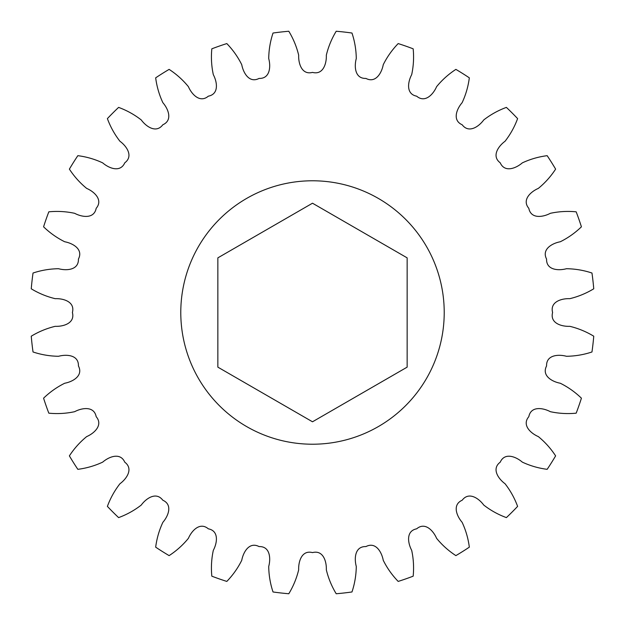 <?xml version="1.0" encoding="UTF-8"?>
<svg xmlns="http://www.w3.org/2000/svg" width="625" height="625" viewBox="0 0 625 625"><rect width="100%" height="100%" fill="white"/><g stroke="black" fill="none" stroke-linecap="round" stroke-linejoin="round"><path stroke-width="0.47" stroke-dasharray="3.12 2.34" d="M312.5 180.781A131.719 131.719 0 0 1 444.219 312.5A131.719 131.719 0 0 1 312.5 444.219A131.719 131.719 0 0 0 444.219 312.5A131.719 131.719 0 0 0 312.5 180.781A131.719 131.719 0 0 1 444.219 312.5A131.719 131.719 0 0 1 312.5 444.219A131.719 131.719 0 0 1 180.781 312.5A131.719 131.719 0 0 1 312.5 180.781A131.719 131.719 0 0 0 180.781 312.5A131.719 131.719 0 0 0 312.5 444.219A131.719 131.719 0 0 1 180.781 312.5A131.719 131.719 0 0 1 312.5 180.781M581.422 226.812A282.25 282.25 0 0 0 576.18 211.828C567.477 210.984 558.867 211.477 550.344 213.313C543.039 217.211 530.93 219.18 528.82 208.328C521.656 199.906 530.734 191.672 538.344 188.391C545.086 182.867 550.844 176.445 555.617 169.117A282.25 282.25 0 0 0 547.164 155.672C538.5 156.789 530.211 159.188 522.312 162.875C516.055 168.305 504.688 172.914 500.219 162.805C491.359 156.188 498.375 146.141 505.062 141.25C510.414 134.359 514.594 126.82 517.609 118.609A282.25 282.25 0 0 0 506.391 107.391C498.18 110.406 490.641 114.586 483.75 119.938C478.859 126.625 468.813 133.641 462.195 124.781C452.086 120.312 456.695 108.945 462.125 102.688C465.812 94.789 468.211 86.5 469.328 77.836A282.25 282.25 0 0 0 455.883 69.383C448.555 74.156 442.133 79.914 436.609 86.656C433.328 94.266 425.094 103.344 416.672 96.18C405.82 94.07 407.789 81.961 411.688 74.656C413.523 66.133 414.016 57.523 413.172 48.82A282.25 282.25 0 0 0 398.188 43.578C392.109 49.859 387.125 56.898 383.242 64.703C381.742 72.852 375.727 83.539 365.93 78.422C354.875 78.781 354.102 66.539 356.281 58.547C356.164 49.828 354.734 41.328 351.977 33.031A282.25 282.25 0 0 0 336.203 31.25C331.672 38.727 328.383 46.703 326.328 55.172C326.68 63.453 323.195 75.211 312.5 72.398C301.805 75.211 298.32 63.453 298.672 55.172C296.617 46.703 293.328 38.727 288.797 31.25A282.25 282.25 0 0 0 273.023 33.031C270.266 41.328 268.836 49.828 268.719 58.547C270.898 66.539 270.125 78.781 259.07 78.422C249.273 83.539 243.258 72.852 241.758 64.703C237.875 56.898 232.891 49.859 226.812 43.578A282.25 282.25 0 0 0 211.828 48.82C210.984 57.523 211.477 66.133 213.313 74.656C217.211 81.961 219.18 94.07 208.328 96.18C199.906 103.344 191.672 94.266 188.391 86.656C182.867 79.914 176.445 74.156 169.117 69.383A282.25 282.25 0 0 0 155.672 77.836C156.789 86.5 159.188 94.789 162.875 102.688C168.305 108.945 172.914 120.312 162.805 124.781C156.188 133.641 146.141 126.625 141.25 119.938C134.359 114.586 126.82 110.406 118.609 107.391A282.25 282.25 0 0 0 107.391 118.609C110.406 126.82 114.586 134.359 119.938 141.25C126.625 146.141 133.641 156.188 124.781 162.805C120.312 172.914 108.945 168.305 102.688 162.875C94.789 159.188 86.5 156.789 77.836 155.672A282.25 282.25 0 0 0 69.383 169.117C74.156 176.445 79.914 182.867 86.656 188.391C94.266 191.672 103.344 199.906 96.18 208.328C94.07 219.18 81.961 217.211 74.656 213.313C66.133 211.477 57.523 210.984 48.82 211.828A282.25 282.25 0 0 0 43.578 226.812C49.859 232.891 56.898 237.875 64.703 241.758C72.852 243.258 83.539 249.273 78.422 259.07C78.781 270.125 66.539 270.898 58.547 268.719C49.828 268.836 41.328 270.266 33.031 273.023A282.25 282.25 0 0 0 31.25 288.797C38.727 293.328 46.703 296.617 55.172 298.672C63.453 298.32 75.211 301.805 72.398 312.5C75.211 323.195 63.453 326.68 55.172 326.328C46.703 328.383 38.727 331.672 31.25 336.203A282.25 282.25 0 0 0 33.031 351.977C41.328 354.734 49.828 356.164 58.547 356.281C66.539 354.102 78.781 354.875 78.422 365.93C83.539 375.727 72.852 381.742 64.703 383.242C56.898 387.125 49.859 392.109 43.578 398.188A282.25 282.25 0 0 0 48.82 413.172C57.523 414.016 66.133 413.523 74.656 411.688C81.961 407.789 94.07 405.82 96.18 416.672C103.344 425.094 94.266 433.328 86.656 436.609C79.914 442.133 74.156 448.555 69.383 455.883A282.25 282.25 0 0 0 77.836 469.328C86.5 468.211 94.789 465.812 102.688 462.125C108.945 456.695 120.312 452.086 124.781 462.195C133.641 468.813 126.625 478.859 119.938 483.75C114.586 490.641 110.406 498.18 107.391 506.391A282.25 282.25 0 0 0 118.609 517.609C126.82 514.594 134.359 510.414 141.25 505.062C146.141 498.375 156.188 491.359 162.805 500.219C172.914 504.688 168.305 516.055 162.875 522.312C159.188 530.211 156.789 538.5 155.672 547.164A282.25 282.25 0 0 0 169.117 555.617C176.445 550.844 182.867 545.086 188.391 538.344C191.672 530.734 199.906 521.656 208.328 528.82C219.18 530.93 217.211 543.039 213.313 550.344C211.477 558.867 210.984 567.477 211.828 576.18A282.25 282.25 0 0 0 226.812 581.422C232.891 575.141 237.875 568.102 241.758 560.297C243.258 552.148 249.273 541.461 259.07 546.578C270.125 546.219 270.898 558.461 268.719 566.453C268.836 575.172 270.266 583.672 273.023 591.969A282.25 282.25 0 0 0 288.797 593.75C293.328 586.273 296.617 578.297 298.672 569.828C298.32 561.547 301.805 549.789 312.5 552.602C323.195 549.789 326.68 561.547 326.328 569.828C328.383 578.297 331.672 586.273 336.203 593.75A282.25 282.25 0 0 0 351.977 591.969C354.734 583.672 356.164 575.172 356.281 566.453C354.102 558.461 354.875 546.219 365.93 546.578C375.727 541.461 381.742 552.148 383.242 560.297C387.125 568.102 392.109 575.141 398.188 581.422A282.25 282.25 0 0 0 413.172 576.18C414.016 567.477 413.523 558.867 411.688 550.344C407.789 543.039 405.82 530.93 416.672 528.82C425.094 521.656 433.328 530.734 436.609 538.344C442.133 545.086 448.555 550.844 455.883 555.617A282.25 282.25 0 0 0 469.328 547.164C468.211 538.5 465.812 530.211 462.125 522.312C456.695 516.055 452.086 504.688 462.195 500.219C468.813 491.359 478.859 498.375 483.75 505.062C490.641 510.414 498.18 514.594 506.391 517.609A282.25 282.25 0 0 0 517.609 506.391C514.594 498.18 510.414 490.641 505.062 483.75C498.375 478.859 491.359 468.813 500.219 462.195C504.688 452.086 516.055 456.695 522.312 462.125C530.211 465.812 538.5 468.211 547.164 469.328A282.25 282.25 0 0 0 555.617 455.883C550.844 448.555 545.086 442.133 538.344 436.609C530.734 433.328 521.656 425.094 528.82 416.672C530.93 405.82 543.039 407.789 550.344 411.688C558.867 413.523 567.477 414.016 576.18 413.172A282.25 282.25 0 0 0 581.422 398.188C575.141 392.109 568.102 387.125 560.297 383.242C552.148 381.742 541.461 375.727 546.578 365.93C546.219 354.875 558.461 354.102 566.453 356.281C575.172 356.164 583.672 354.734 591.969 351.977A282.25 282.25 0 0 0 593.75 336.203C586.273 331.672 578.297 328.383 569.828 326.328C561.547 326.68 549.789 323.195 552.602 312.5C549.789 301.805 561.547 298.32 569.828 298.672C578.297 296.617 586.273 293.328 593.75 288.797A282.25 282.25 0 0 0 591.969 273.023C583.672 270.266 575.172 268.836 566.453 268.719C558.461 270.898 546.219 270.125 546.578 259.07C541.461 249.273 552.148 243.258 560.297 241.758C568.102 237.875 575.141 232.891 581.422 226.812M217.852 257.859L312.5 203.211L407.148 257.859L407.148 367.141L312.5 421.789L217.852 367.141L217.852 257.859"/><path stroke-width="0.94" d="M312.5 180.781A131.719 131.719 0 0 1 444.219 312.5A131.719 131.719 0 0 1 312.5 444.219A131.719 131.719 0 0 1 180.781 312.5A131.719 131.719 0 0 1 312.5 180.781M581.422 226.812A282.25 282.25 0 0 0 576.18 211.828C567.477 210.984 558.867 211.477 550.344 213.313C543.039 217.211 530.93 219.18 528.82 208.328C521.656 199.906 530.734 191.672 538.344 188.391C545.086 182.867 550.844 176.445 555.617 169.117A282.25 282.25 0 0 0 547.164 155.672C538.5 156.789 530.211 159.188 522.312 162.875C516.055 168.305 504.688 172.914 500.219 162.805C491.359 156.188 498.375 146.141 505.062 141.25C510.414 134.359 514.594 126.82 517.609 118.609A282.25 282.25 0 0 0 506.391 107.391C498.18 110.406 490.641 114.586 483.75 119.938C478.859 126.625 468.813 133.641 462.195 124.781C452.086 120.312 456.695 108.945 462.125 102.688C465.812 94.789 468.211 86.5 469.328 77.836A282.25 282.25 0 0 0 455.883 69.383C448.555 74.156 442.133 79.914 436.609 86.656C433.328 94.266 425.094 103.344 416.672 96.18C405.82 94.07 407.789 81.961 411.688 74.656C413.523 66.133 414.016 57.523 413.172 48.82A282.25 282.25 0 0 0 398.188 43.578C392.109 49.859 387.125 56.898 383.242 64.703C381.742 72.852 375.727 83.539 365.93 78.422C354.875 78.781 354.102 66.539 356.281 58.547C356.164 49.828 354.734 41.328 351.977 33.031A282.25 282.25 0 0 0 336.203 31.25C331.672 38.727 328.383 46.703 326.328 55.172C326.68 63.453 323.195 75.211 312.5 72.398C301.805 75.211 298.32 63.453 298.672 55.172C296.617 46.703 293.328 38.727 288.797 31.25A282.25 282.25 0 0 0 273.023 33.031C270.266 41.328 268.836 49.828 268.719 58.547C270.898 66.539 270.125 78.781 259.07 78.422C249.273 83.539 243.258 72.852 241.758 64.703C237.875 56.898 232.891 49.859 226.812 43.578A282.25 282.25 0 0 0 211.828 48.82C210.984 57.523 211.477 66.133 213.313 74.656C217.211 81.961 219.18 94.07 208.328 96.18C199.906 103.344 191.672 94.266 188.391 86.656C182.867 79.914 176.445 74.156 169.117 69.383A282.25 282.25 0 0 0 155.672 77.836C156.789 86.5 159.188 94.789 162.875 102.688C168.305 108.945 172.914 120.312 162.805 124.781C156.188 133.641 146.141 126.625 141.25 119.938C134.359 114.586 126.82 110.406 118.609 107.391A282.25 282.25 0 0 0 107.391 118.609C110.406 126.82 114.586 134.359 119.938 141.25C126.625 146.141 133.641 156.188 124.781 162.805C120.312 172.914 108.945 168.305 102.688 162.875C94.789 159.188 86.5 156.789 77.836 155.672A282.25 282.25 0 0 0 69.383 169.117C74.156 176.445 79.914 182.867 86.656 188.391C94.266 191.672 103.344 199.906 96.18 208.328C94.07 219.18 81.961 217.211 74.656 213.313C66.133 211.477 57.523 210.984 48.82 211.828A282.25 282.25 0 0 0 43.578 226.812C49.859 232.891 56.898 237.875 64.703 241.758C72.852 243.258 83.539 249.273 78.422 259.07C78.781 270.125 66.539 270.898 58.547 268.719C49.828 268.836 41.328 270.266 33.031 273.023A282.25 282.25 0 0 0 31.25 288.797C38.727 293.328 46.703 296.617 55.172 298.672C63.453 298.32 75.211 301.805 72.398 312.5C75.211 323.195 63.453 326.68 55.172 326.328C46.703 328.383 38.727 331.672 31.25 336.203A282.25 282.25 0 0 0 33.031 351.977C41.328 354.734 49.828 356.164 58.547 356.281C66.539 354.102 78.781 354.875 78.422 365.93C83.539 375.727 72.852 381.742 64.703 383.242C56.898 387.125 49.859 392.109 43.578 398.188A282.25 282.25 0 0 0 48.82 413.172C57.523 414.016 66.133 413.523 74.656 411.688C81.961 407.789 94.07 405.82 96.18 416.672C103.344 425.094 94.266 433.328 86.656 436.609C79.914 442.133 74.156 448.555 69.383 455.883A282.25 282.25 0 0 0 77.836 469.328C86.5 468.211 94.789 465.812 102.688 462.125C108.945 456.695 120.312 452.086 124.781 462.195C133.641 468.813 126.625 478.859 119.938 483.75C114.586 490.641 110.406 498.18 107.391 506.391A282.25 282.25 0 0 0 118.609 517.609C126.82 514.594 134.359 510.414 141.25 505.062C146.141 498.375 156.188 491.359 162.805 500.219C172.914 504.688 168.305 516.055 162.875 522.312C159.188 530.211 156.789 538.5 155.672 547.164A282.25 282.25 0 0 0 169.117 555.617C176.445 550.844 182.867 545.086 188.391 538.344C191.672 530.734 199.906 521.656 208.328 528.82C219.18 530.93 217.211 543.039 213.313 550.344C211.477 558.867 210.984 567.477 211.828 576.18A282.25 282.25 0 0 0 226.812 581.422C232.891 575.141 237.875 568.102 241.758 560.297C243.258 552.148 249.273 541.461 259.07 546.578C270.125 546.219 270.898 558.461 268.719 566.453C268.836 575.172 270.266 583.672 273.023 591.969A282.25 282.25 0 0 0 288.797 593.75C293.328 586.273 296.617 578.297 298.672 569.828C298.32 561.547 301.805 549.789 312.5 552.602C323.195 549.789 326.68 561.547 326.328 569.828C328.383 578.297 331.672 586.273 336.203 593.75A282.25 282.25 0 0 0 351.977 591.969C354.734 583.672 356.164 575.172 356.281 566.453C354.102 558.461 354.875 546.219 365.93 546.578C375.727 541.461 381.742 552.148 383.242 560.297C387.125 568.102 392.109 575.141 398.188 581.422A282.25 282.25 0 0 0 413.172 576.18C414.016 567.477 413.523 558.867 411.688 550.344C407.789 543.039 405.82 530.93 416.672 528.82C425.094 521.656 433.328 530.734 436.609 538.344C442.133 545.086 448.555 550.844 455.883 555.617A282.25 282.25 0 0 0 469.328 547.164C468.211 538.5 465.812 530.211 462.125 522.312C456.695 516.055 452.086 504.688 462.195 500.219C468.813 491.359 478.859 498.375 483.75 505.062C490.641 510.414 498.18 514.594 506.391 517.609A282.25 282.25 0 0 0 517.609 506.391C514.594 498.18 510.414 490.641 505.062 483.75C498.375 478.859 491.359 468.813 500.219 462.195C504.688 452.086 516.055 456.695 522.312 462.125C530.211 465.812 538.5 468.211 547.164 469.328A282.25 282.25 0 0 0 555.617 455.883C550.844 448.555 545.086 442.133 538.344 436.609C530.734 433.328 521.656 425.094 528.82 416.672C530.93 405.82 543.039 407.789 550.344 411.688C558.867 413.523 567.477 414.016 576.18 413.172A282.25 282.25 0 0 0 581.422 398.188C575.141 392.109 568.102 387.125 560.297 383.242C552.148 381.742 541.461 375.727 546.578 365.93C546.219 354.875 558.461 354.102 566.453 356.281C575.172 356.164 583.672 354.734 591.969 351.977A282.25 282.25 0 0 0 593.75 336.203C586.273 331.672 578.297 328.383 569.828 326.328C561.547 326.68 549.789 323.195 552.602 312.5C549.789 301.805 561.547 298.32 569.828 298.672C578.297 296.617 586.273 293.328 593.75 288.797A282.25 282.25 0 0 0 591.969 273.023C583.672 270.266 575.172 268.836 566.453 268.719C558.461 270.898 546.219 270.125 546.578 259.07C541.461 249.273 552.148 243.258 560.297 241.758C568.102 237.875 575.141 232.891 581.422 226.812M217.852 367.141L217.852 257.859L312.5 203.211L407.148 257.859L407.148 367.141L312.5 421.789L217.852 367.141"/></g></svg>
